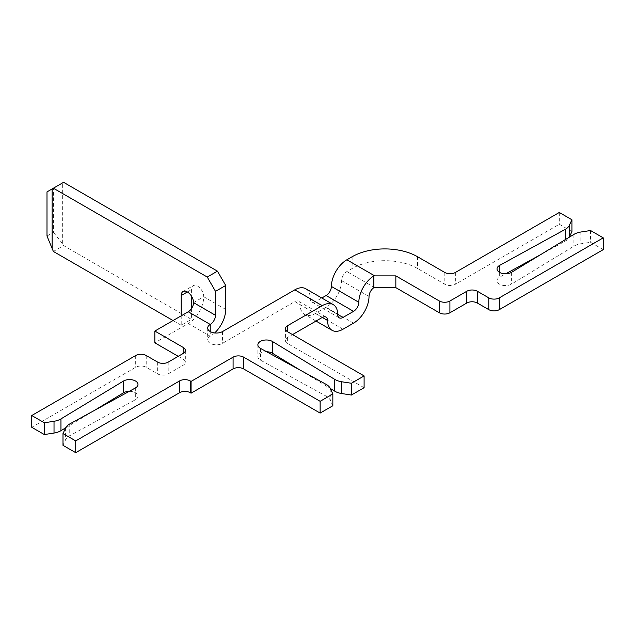 <?xml version="1.0" encoding="UTF-8"?>
<svg xmlns="http://www.w3.org/2000/svg" width="635" height="635" viewBox="0 0 635 635"><rect width="100%" height="100%" fill="white"/><g stroke="black" fill="none" stroke-linecap="round" stroke-linejoin="round"><path stroke-width="0.48" stroke-dasharray="3.17 2.38" d="M193.532 302.625L203.724 296.735A8.707 5.024 -120 0 0 197.572 286.075A8.707 5.024 -120 0 0 193.223 285.647A8.707 5.024 -120 0 0 191.421 289.631L191.421 296.053M332.843 405.749L330.24 400.145A14.922 8.612 0 0 0 326.382 396.28A14.922 8.612 0 0 0 326.104 396.129L260.509 360.18A8.453 4.882 180 0 1 260.35 360.093A8.453 4.882 180 0 1 257.873 356.64A8.453 4.882 180 0 1 266.637 351.758M129.215 391.351A8.453 4.882 180 0 1 135.501 392.779A8.453 4.882 180 0 1 137.978 396.232A8.453 4.882 180 0 1 135.342 399.772L69.739 435.729A14.922 8.612 0 0 0 65.596 439.745L63 445.341M571.921 231.545L559.292 224.25L455.366 284.25A7.461 4.31 180 0 1 444.81 284.25L417.56 268.518A46.252 26.702 0 0 0 352.139 268.518L346.869 271.558A7.461 4.31 120 0 0 341.59 280.646A21.884 12.636 -60 0 1 326.12 307.3L315.563 313.388A21.884 12.636 -60 0 1 304.625 314.476A21.884 12.636 -60 0 1 300.093 304.609A7.461 4.31 120 0 0 298.545 301.244A7.461 4.31 120 0 0 294.815 301.609L222.544 343.337A8.707 5.024 180 0 1 213.058 344.424A8.707 5.024 180 0 1 207.685 339.788A8.707 5.024 180 0 1 210.233 336.233A21.884 12.636 120 0 0 214.654 332.93M364.101 387.707L287.607 343.543A7.461 4.31 180 0 1 285.425 340.495A7.461 4.31 180 0 1 287.607 337.447L292.529 334.605M300.299 370.205L330.279 388.437M65.667 427.823L94.25 410.52M178.229 356.33L183.15 359.18A7.461 4.31 180 0 1 185.341 362.22A7.461 4.31 180 0 1 183.15 365.268L168.204 373.896A7.461 4.31 180 0 1 157.655 373.896L146.225 367.3A7.461 4.31 0 0 0 135.676 367.3L31.75 427.299M225.711 309.428L203.724 296.735A21.884 12.636 -60 0 1 188.254 323.54L154.845 342.829M603.25 249.634L590.542 242.292L580.842 243.792A14.922 8.612 0 0 0 573.881 246.182L511.612 284.059A8.453 4.882 180 0 1 502.348 285.234A8.453 4.882 180 0 1 497.022 280.702A8.453 4.882 180 0 1 499.65 277.162L505.77 273.796M590.542 230.521L590.542 242.292M540.266 254.849L565.198 241.165A14.922 8.612 0 0 0 569.301 237.196M559.292 212.471L559.292 224.25M305.76 288.75A21.884 12.636 -60 0 1 310.293 298.617A7.461 4.31 120 0 0 311.833 301.982A7.461 4.31 120 0 0 315.563 301.609L321.802 298.013M191.421 308.721L191.421 319.381L63.579 245.57L62.349 243.435L62.349 183.031L63.579 182.324M46.998 191.889L62.349 183.031M46.998 236.053L53.427 232.347L53.427 188.182M62.349 243.435L53.427 232.347M53.38 251.46L63.579 245.57M181.221 315.825L181.221 325.271L191.421 319.381M181.221 325.271L173.045 320.548M326.104 384.35L326.104 396.129M135.342 387.993L135.342 399.772M294.815 301.609L322.247 317.452M188.254 323.54L210.233 336.233L210.233 331.557M287.607 337.447L287.607 343.543M580.842 232.021L580.842 243.792M573.881 234.41L573.881 246.182M511.612 272.28L511.612 284.059M499.65 272.455L499.65 277.162M565.198 239.689L565.198 241.165M455.366 272.471L455.366 284.25M444.81 272.471L444.81 284.25M417.56 256.738L417.56 268.518M352.139 256.738L352.139 268.518M222.544 331.557L222.544 343.337M183.15 365.268L183.15 359.18M168.204 362.117L168.204 373.896M157.655 362.117L157.655 373.896M146.225 355.521L146.225 367.3M135.676 355.521L135.676 367.3M69.739 423.95L69.739 435.729M65.596 427.966L65.596 439.745M330.24 388.366L330.24 400.145M260.509 348.401L260.509 360.18M374.737 287.655L346.869 271.558M187.373 291.965L191.421 289.631M337.725 314.404L315.563 301.609M310.293 298.617L337.725 314.452M322.294 317.421L300.093 304.609M342.995 329.224L315.563 313.388M353.552 323.136L326.12 307.3M341.59 280.646L369.022 296.481M257.873 344.861L257.873 356.64M137.978 384.453L137.978 396.232M285.425 328.716L285.425 340.495M497.022 268.923L497.022 280.702M207.685 328.009L207.685 339.788M185.341 350.449L185.341 362.22M183.023 291.536L193.223 285.647M339.265 317.817L311.833 301.982M316.016 321.048L304.625 314.476M325.977 317.079L298.545 301.244"/><path stroke-width="0.95" d="M188.254 311.761L154.845 331.057L183.15 347.401A7.461 4.31 180 0 1 185.341 350.449A7.461 4.31 180 0 1 183.15 353.489L168.204 362.117A7.461 4.31 180 0 1 157.655 362.117L146.225 355.521A7.461 4.31 0 0 0 135.676 355.521L31.75 415.52L44.315 422.775L54.023 421.275A14.922 8.612 0 0 0 60.96 418.894L123.404 381.087A8.453 4.882 180 0 1 135.501 381A8.453 4.882 180 0 1 137.978 384.453A8.453 4.882 180 0 1 135.342 387.993L69.739 423.95A14.922 8.612 0 0 0 65.596 427.966L63 433.562L75.708 440.904L179.634 380.905A7.461 4.31 180 0 1 190.19 380.905L191.064 381.413L233.093 357.148A7.461 4.31 180 0 1 243.642 357.148L320.135 401.312L332.843 393.97L330.24 388.366A14.922 8.612 0 0 0 326.382 384.508A14.922 8.612 0 0 0 326.104 384.35L260.509 348.401A8.453 4.882 180 0 1 260.35 348.313A8.453 4.882 180 0 1 257.873 344.861A8.453 4.882 180 0 1 263.096 340.352A8.453 4.882 180 0 1 272.304 341.408A8.453 4.882 180 0 1 272.463 341.503L334.724 379.373A14.922 8.612 0 0 0 341.686 381.762L351.393 383.262L364.101 375.928L287.607 331.764A7.461 4.31 180 0 1 285.425 328.716A7.461 4.31 180 0 1 287.607 325.676L322.247 305.673L294.815 289.838L222.544 331.557A8.707 5.024 180 0 1 213.058 332.653A8.707 5.024 180 0 1 207.685 328.009A8.707 5.024 180 0 1 210.233 324.453L188.254 311.761A7.461 4.31 120 0 0 193.532 302.625A8.707 5.024 -120 0 0 187.373 291.965A8.707 5.024 -120 0 0 183.023 291.536A8.707 5.024 -120 0 0 181.221 295.521L181.221 315.825M266.637 351.758A8.453 4.882 180 0 1 272.304 353.187A8.453 4.882 180 0 1 272.463 353.274L300.299 370.205M352.139 256.738L346.869 259.786L374.737 275.876L395.843 275.876L439.364 301.006A7.461 4.31 0 0 0 449.913 301.006L466.796 291.259A7.461 4.31 180 0 1 477.345 291.259L488.775 297.855A7.461 4.31 0 0 0 499.324 297.855L603.25 237.855L590.542 230.521L580.842 232.021A14.922 8.612 0 0 0 573.881 234.41L511.612 272.28A8.453 4.882 180 0 1 502.348 273.455A8.453 4.882 180 0 1 497.022 268.923A8.453 4.882 180 0 1 499.65 265.382L565.198 229.386A14.922 8.612 0 0 0 569.325 225.369L571.921 219.766L559.292 212.471L455.366 272.471A7.461 4.31 180 0 1 444.81 272.471L417.56 256.738A46.252 26.702 0 0 0 352.139 256.738M292.529 334.605L322.247 317.452A7.461 4.31 -60 0 1 325.977 317.079A7.461 4.31 -60 0 1 327.525 320.445L322.294 317.421M330.279 388.437L334.724 391.144A14.922 8.612 0 0 0 341.686 393.541L351.393 395.041L364.101 387.707L364.101 375.928M63 433.562L63 445.341L75.708 452.676L179.634 392.676A7.461 4.31 180 0 1 190.19 392.676L191.064 393.184L233.093 368.919A7.461 4.31 180 0 1 243.642 368.919L320.135 413.083L332.843 405.749L332.843 393.97M94.25 410.52L123.404 392.867A8.453 4.882 180 0 1 129.215 391.351M31.75 415.52L31.75 427.299L44.315 434.554L54.023 433.054A14.922 8.612 0 0 0 60.96 430.673L65.667 427.823M154.845 331.057L154.845 342.829L178.229 356.33M351.393 383.262L351.393 395.041M322.247 305.673A21.884 12.636 120 0 1 333.192 304.586A21.884 12.636 120 0 1 337.725 314.452A7.461 4.31 120 0 0 339.265 317.817A7.461 4.31 120 0 0 342.995 317.452L353.552 311.356A7.461 4.31 120 0 0 358.823 302.276L331.391 286.433A21.884 12.636 -60 0 1 346.869 259.786M374.737 275.876L373.856 275.884L373.856 287.671A7.461 4.31 -60 0 0 369.022 296.481A21.884 12.636 -60 0 1 353.552 323.136L342.995 329.224A21.884 12.636 -60 0 1 332.057 330.311A21.884 12.636 -60 0 1 327.525 320.445M373.856 275.884A21.884 12.636 120 0 0 358.823 302.276M373.856 287.671L395.843 287.655L439.364 312.777A7.461 4.31 0 0 0 449.913 312.777L466.796 303.03A7.461 4.31 180 0 1 477.345 303.03L488.775 309.634A7.461 4.31 0 0 0 499.324 309.634L603.25 249.634L603.25 237.855M395.843 275.876L395.843 287.655M505.77 273.796L540.266 254.849M569.301 237.196A14.922 8.612 0 0 0 569.325 237.149L571.921 231.545L571.921 219.766M294.815 289.838A21.884 12.636 -60 0 1 305.76 288.75L333.192 304.586M321.802 298.013L326.12 295.521A7.461 4.31 120 0 0 331.391 286.433M214.654 332.93A21.884 12.636 120 0 0 225.711 309.428L225.711 285.472L215.511 291.354L215.511 315.317A7.461 4.31 -60 0 1 210.233 324.453L210.233 331.557M173.045 320.548L53.38 251.46L46.998 236.053L46.998 191.889L63.579 182.324L217.44 271.153L225.711 285.472M191.421 296.053L191.421 308.721M44.315 422.775L44.315 434.554M75.708 440.904L75.708 452.676M191.064 381.413L191.064 393.184M320.135 401.312L320.135 413.083M53.38 188.206L207.248 277.043L217.44 271.153M207.248 277.043L215.511 291.354M52.149 188.92L52.149 249.325M272.463 341.503L272.463 353.274M341.686 381.762L341.686 393.541M334.724 379.373L334.724 391.144M287.607 325.676L287.607 331.764M439.364 301.006L439.364 312.777M449.913 301.006L449.913 312.777M466.796 291.259L466.796 303.03M477.345 291.259L477.345 303.03M488.775 297.855L488.775 309.634M499.324 297.855L499.324 309.634M499.65 265.382L499.65 272.455M565.198 229.386L565.198 239.689M569.325 225.369L569.325 237.149M183.15 347.401L183.15 353.489M54.023 421.275L54.023 433.054M60.96 418.894L60.96 430.673M123.404 381.087L123.404 392.867M179.634 380.905L179.634 392.676M190.19 380.905L190.19 392.676M233.093 357.148L233.093 368.919M243.642 357.148L243.642 368.919M181.221 295.521L187.373 291.965M193.532 302.625L215.511 315.317M353.552 311.356L326.12 295.521M342.995 317.452L337.725 314.404M332.057 330.311L316.016 321.048"/></g></svg>
